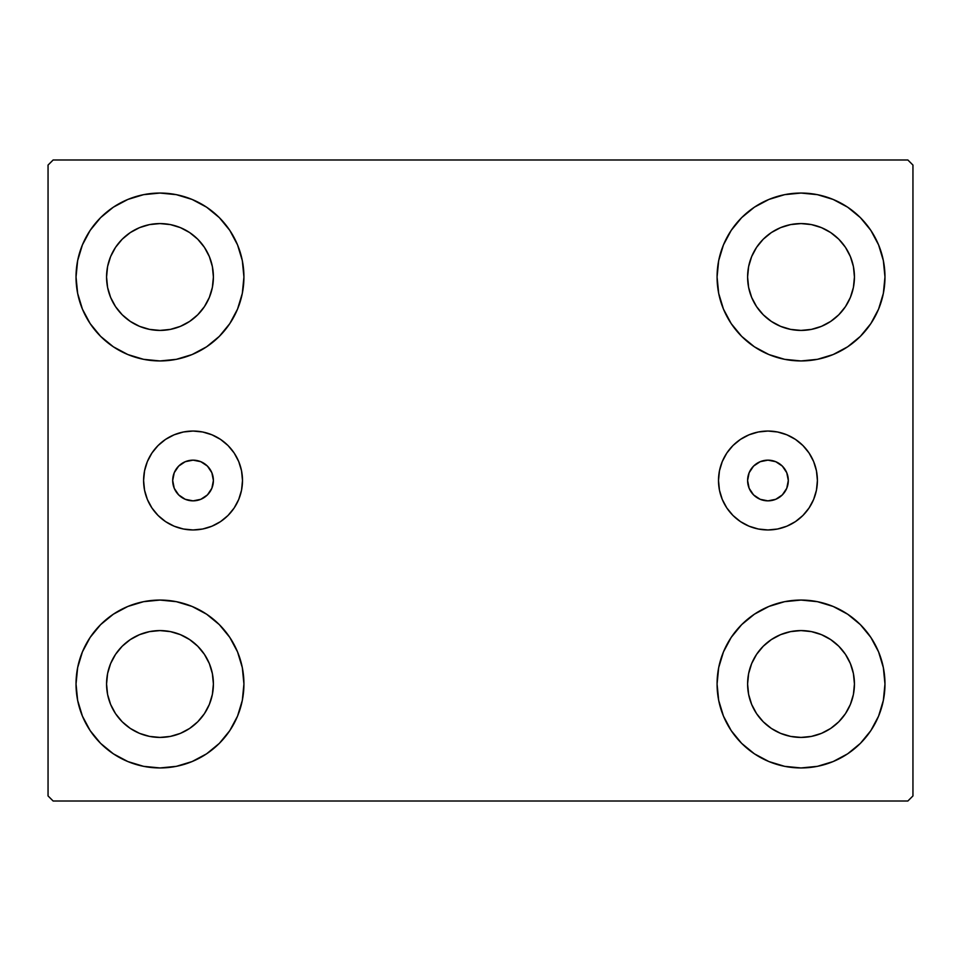 <?xml version="1.0" encoding="UTF-8"?>
<svg xmlns="http://www.w3.org/2000/svg" width="961" height="961" viewBox="0 0 961 961"><rect width="100%" height="100%" fill="white"/><g stroke="black" fill="none" stroke-linecap="round" stroke-linejoin="round"><path stroke-width="1.44" d="M172.692 480.5A20.349 20.349 0 0 1 193.053 460.151A20.349 20.349 0 0 1 213.402 480.5L211.852 472.716L207.444 466.109L200.837 461.7L193.053 460.151L185.257 461.7L178.662 466.109L174.241 472.716L172.692 480.5L174.241 488.284L178.662 494.891L185.257 499.3L193.053 500.849L200.837 499.3L207.444 494.891L211.852 488.284L213.402 480.5A20.349 20.349 0 0 1 193.053 500.849A20.349 20.349 0 0 1 172.692 480.5M747.598 480.5A20.349 20.349 0 0 1 767.947 460.151A20.349 20.349 0 0 1 788.308 480.5L786.759 488.284L782.338 494.891L775.743 499.3L767.947 500.849L760.163 499.3L753.556 494.891L749.148 488.284L747.598 480.5L749.148 472.716L753.556 466.109L760.163 461.7L767.947 460.151L775.743 461.7L782.338 466.109L786.759 472.716L788.308 480.5A20.349 20.349 0 0 1 767.947 500.849A20.349 20.349 0 0 1 747.598 480.5M718.504 480.5A49.455 49.455 0 0 1 767.947 431.045A49.455 49.455 0 0 1 817.403 480.5L816.454 490.146L813.643 499.42L809.066 507.973L802.915 515.468L795.432 521.619L786.879 526.184L777.605 529.006L767.947 529.955L758.301 529.006L749.027 526.184L740.475 521.619L732.979 515.468L726.828 507.973L722.264 499.42L719.453 490.146L718.504 480.5L719.453 470.854L722.264 461.58L726.828 453.027L732.979 445.532L740.475 439.381L749.027 434.816L758.301 431.994L767.947 431.045L777.605 431.994L786.879 434.816L795.432 439.381L802.915 445.532L809.066 453.027L813.643 461.58L816.454 470.854L817.403 480.5A49.455 49.455 0 0 1 767.947 529.955A49.455 49.455 0 0 1 718.504 480.5L719.453 470.854M143.597 480.5A49.455 49.455 0 0 1 193.053 431.045A49.455 49.455 0 0 1 242.496 480.5L241.547 490.146L238.736 499.42L234.172 507.973L228.021 515.468L220.525 521.619L211.973 526.184L202.699 529.006L193.053 529.955L183.395 529.006L174.121 526.184L165.568 521.619L158.084 515.468L151.934 507.973L147.357 499.42L144.546 490.146L143.597 480.5L144.546 470.854L147.357 461.58L151.934 453.027L158.084 445.532L165.568 439.381L174.121 434.816L183.395 431.994L193.053 431.045L202.699 431.994L211.973 434.816L220.525 439.381L228.021 445.532L234.172 453.027L238.736 461.58L241.547 470.854L242.496 480.5A49.455 49.455 0 0 1 193.053 529.955A49.455 49.455 0 0 1 143.597 480.5M82.418 716.125L77.649 700.389L76.027 684.004A83.943 83.943 0 0 1 159.982 600.06A83.943 83.943 0 0 1 243.926 684.004L242.316 700.389L237.535 716.125L229.775 730.648L219.336 743.37L206.615 753.808L192.104 761.556L176.356 766.337L159.982 767.947L143.597 766.337L127.849 761.556L113.338 753.808L100.617 743.37L90.178 730.648L82.418 716.125L77.649 700.389L76.027 684.004L77.649 667.631L82.418 651.882L90.178 637.371L100.617 624.65L113.338 614.211L127.849 606.451L143.597 601.67L159.982 600.06L176.356 601.67L192.104 606.451L206.615 614.211L219.336 624.65L229.775 637.371L237.535 651.882L242.316 667.631L243.926 684.004A83.943 83.943 0 0 1 159.982 767.947A83.943 83.943 0 0 1 76.027 684.004L77.649 667.631L82.418 651.882M878.582 244.875L883.351 260.611L884.973 276.996A83.943 83.943 0 0 1 801.018 360.94A83.943 83.943 0 0 1 717.074 276.996A83.943 83.943 0 0 1 801.018 193.053A83.943 83.943 0 0 1 884.973 276.996L883.351 293.369L878.582 309.118L870.822 323.629L860.383 336.35L847.662 346.789L833.151 354.549L817.403 359.33L801.018 360.94L784.644 359.33L768.896 354.549L754.385 346.789L741.664 336.35L731.225 323.629L723.465 309.118L718.684 293.369L717.074 276.996L718.684 260.611L723.465 244.875L731.225 230.352L741.664 217.63L754.385 207.192L768.896 199.444L784.644 194.663L801.018 193.053L817.403 194.663L833.151 199.444L847.662 207.192L860.383 217.63L870.822 230.352L878.582 244.875L883.351 260.611L884.973 276.996L883.351 293.369L878.582 309.118M878.582 651.882L883.351 667.631L884.973 684.004A83.943 83.943 0 0 1 801.018 767.947A83.943 83.943 0 0 1 717.074 684.004A83.943 83.943 0 0 1 801.018 600.06A83.943 83.943 0 0 1 884.973 684.004L883.351 700.389L878.582 716.125L870.822 730.648L860.383 743.37L847.662 753.808L833.151 761.556L817.403 766.337L801.018 767.947L784.644 766.337L768.896 761.556L754.385 753.808L741.664 743.37L731.225 730.648L723.465 716.125L718.684 700.389L717.074 684.004L718.684 667.631L723.465 651.882L731.225 637.371L741.664 624.65L754.385 614.211L768.896 606.451L784.644 601.67L801.018 600.06L817.403 601.67L833.151 606.451L847.662 614.211L860.383 624.65L870.822 637.371L878.582 651.882L883.351 667.631L884.973 684.004L883.351 700.389L878.582 716.125M82.418 309.118L77.649 293.369L76.027 276.996A83.943 83.943 0 0 1 159.982 193.053A83.943 83.943 0 0 1 243.926 276.996L242.316 293.369L237.535 309.118L229.775 323.629L219.336 336.35L206.615 346.789L192.104 354.549L176.356 359.33L159.982 360.94L143.597 359.33L127.849 354.549L113.338 346.789L100.617 336.35L90.178 323.629L82.418 309.118L77.649 293.369L76.027 276.996L77.649 260.611L82.418 244.875L90.178 230.352L100.617 217.63L113.338 207.192L127.849 199.444L143.597 194.663L159.982 193.053L176.356 194.663L192.104 199.444L206.615 207.192L219.336 217.63L229.775 230.352L237.535 244.875L242.316 260.611L243.926 276.996A83.943 83.943 0 0 1 159.982 360.94A83.943 83.943 0 0 1 76.027 276.996L77.649 260.611L82.418 244.875M115.56 306.667L122.203 314.764L115.56 306.667L110.623 297.442L107.584 287.411L106.563 276.996A53.42 53.42 0 0 1 159.982 223.577A53.42 53.42 0 0 1 213.402 276.996A53.42 53.42 0 0 1 159.982 330.416A53.42 53.42 0 0 1 106.563 276.996L107.584 266.569L110.623 256.551L107.584 266.569M756.607 713.687L763.25 721.783L756.607 713.687L751.67 704.449L748.631 694.431L747.598 684.004A53.42 53.42 0 0 1 801.018 630.584A53.42 53.42 0 0 1 854.437 684.004A53.42 53.42 0 0 1 801.018 737.423A53.42 53.42 0 0 1 747.598 684.004L748.631 673.589L751.67 663.558L748.631 673.589M756.607 306.667L763.25 314.764L756.607 306.667L751.67 297.442L748.631 287.411L747.598 276.996A53.42 53.42 0 0 1 801.018 223.577A53.42 53.42 0 0 1 854.437 276.996A53.42 53.42 0 0 1 801.018 330.416A53.42 53.42 0 0 1 747.598 276.996L748.631 266.569L751.67 256.551L748.631 266.569M115.56 713.687L122.203 721.783L115.56 713.687L110.623 704.449L107.584 694.431L106.563 684.004A53.42 53.42 0 0 1 159.982 630.584A53.42 53.42 0 0 1 213.402 684.004A53.42 53.42 0 0 1 159.982 737.423A53.42 53.42 0 0 1 106.563 684.004L107.584 673.589L110.623 663.558L107.584 673.589M907.857 159.982L53.143 159.982L48.05 165.064L48.05 795.936L53.143 801.018L907.857 801.018L912.95 795.936L912.95 165.064L907.857 159.982L53.143 159.982L48.05 165.064L48.05 795.936L53.143 801.018L907.857 801.018L912.95 795.936L912.95 165.064L907.857 159.982M122.203 314.764L130.3 321.406L122.203 314.764M139.537 326.344L149.556 329.383L139.537 326.344L130.3 321.406M189.653 321.406L197.75 314.764L204.393 306.667L197.75 314.764L189.653 321.406L180.416 326.344L170.397 329.383L159.982 330.416L149.556 329.383M209.33 297.442L212.369 287.411L209.33 297.442L204.393 306.667M204.393 247.313L197.75 239.217L189.653 232.574L197.75 239.217L204.393 247.313L209.33 256.551L212.369 266.569L213.402 276.996L212.369 287.411M180.416 227.637L170.397 224.598L180.416 227.637L189.653 232.574M130.3 232.574L122.203 239.217L115.56 247.313L122.203 239.217L130.3 232.574L139.537 227.637L149.556 224.598L159.982 223.577L170.397 224.598M763.25 721.783L771.347 728.426L763.25 721.783M780.584 733.363L790.603 736.402L780.584 733.363L771.347 728.426M830.7 728.426L838.797 721.783L845.44 713.687L838.797 721.783L830.7 728.426L821.463 733.363L811.444 736.402L801.018 737.423L790.603 736.402M850.377 704.449L853.416 694.431L850.377 704.449L845.44 713.687M845.44 654.333L838.797 646.236L830.7 639.594L838.797 646.236L845.44 654.333L850.377 663.558L853.416 673.589L854.437 684.004L853.416 694.431M821.463 634.656L811.444 631.617L821.463 634.656L830.7 639.594M771.347 639.594L763.25 646.236L756.607 654.333L763.25 646.236L771.347 639.594L780.584 634.656L790.603 631.617L801.018 630.584L811.444 631.617M763.25 314.764L771.347 321.406L763.25 314.764M780.584 326.344L790.603 329.383L780.584 326.344L771.347 321.406M830.7 321.406L838.797 314.764L845.44 306.667L838.797 314.764L830.7 321.406L821.463 326.344L811.444 329.383L801.018 330.416L790.603 329.383M850.377 297.442L853.416 287.411L850.377 297.442L845.44 306.667M845.44 247.313L838.797 239.217L830.7 232.574L838.797 239.217L845.44 247.313L850.377 256.551L853.416 266.569L854.437 276.996L853.416 287.411M821.463 227.637L811.444 224.598L801.018 223.577L811.444 224.598L821.463 227.637L830.7 232.574M771.347 232.574L763.25 239.217L756.607 247.313L763.25 239.217L771.347 232.574L780.584 227.637L790.603 224.598L801.018 223.577M122.203 721.783L130.3 728.426L122.203 721.783M139.537 733.363L149.556 736.402L139.537 733.363L130.3 728.426M189.653 728.426L197.75 721.783L204.393 713.687L197.75 721.783L189.653 728.426L180.416 733.363L170.397 736.402L159.982 737.423L149.556 736.402M209.33 704.449L212.369 694.431L209.33 704.449L204.393 713.687M204.393 654.333L197.75 646.236L189.653 639.594L197.75 646.236L204.393 654.333L209.33 663.558L212.369 673.589L213.402 684.004L212.369 694.431M180.416 634.656L170.397 631.617L180.416 634.656L189.653 639.594M130.3 639.594L122.203 646.236L115.56 654.333L122.203 646.236L130.3 639.594L139.537 634.656L149.556 631.617L159.982 630.584L170.397 631.617M110.623 256.551L115.56 247.313M751.67 663.558L756.607 654.333M751.67 256.551L756.607 247.313M110.623 663.558L115.56 654.333M144.546 470.854L145.027 468.692M183.395 431.994L193.053 431.045M241.547 470.854L242.496 480.5M816.454 470.854L815.973 468.692M777.605 431.994L767.947 431.045"/></g></svg>
